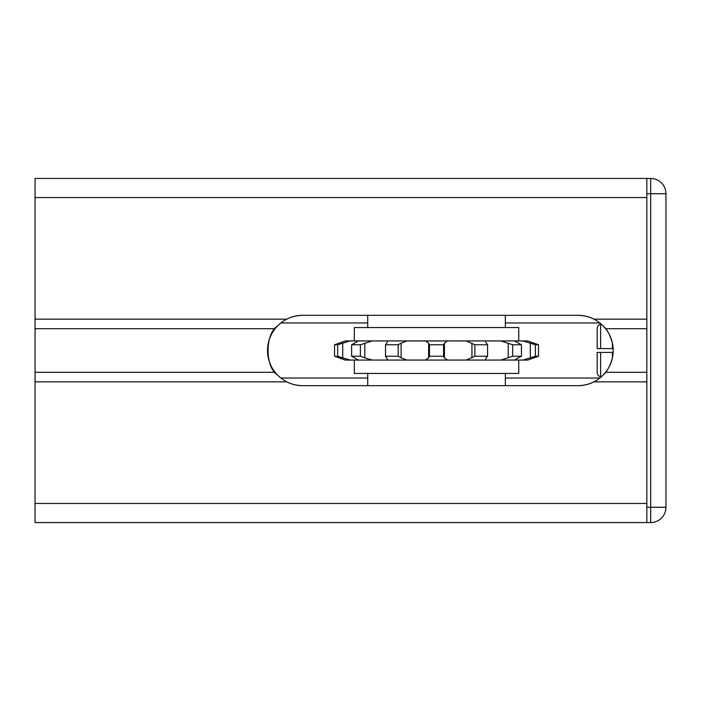 <?xml version="1.0" encoding="UTF-8"?>
<svg xmlns="http://www.w3.org/2000/svg" width="701" height="701" viewBox="0 0 701 701"><rect width="100%" height="100%" fill="white"/><g stroke="black" fill="none" stroke-linecap="round" stroke-linejoin="round"><path stroke-width="1.05" d="M646.83 522.56L35.05 522.56L35.05 503.449L646.83 503.449L646.83 381.852L593.957 381.852A35.181 35.181 0 0 1 578.01 385.681L302.701 385.681A35.181 35.181 0 0 1 286.753 381.852L35.05 381.852L35.05 319.148L286.753 319.148A35.181 35.181 0 0 1 302.701 315.319L578.01 315.319A35.181 35.181 0 0 1 593.957 319.148L646.83 319.148L646.83 197.551L35.05 197.551L35.05 178.44L646.83 178.44L646.83 522.56L650.659 522.56A15.291 15.291 0 0 0 665.95 507.27L665.95 193.73A15.291 15.291 0 0 0 650.659 178.44L646.83 178.44L650.659 178.44L650.659 193.73L665.95 193.73M578.01 315.319C589.252 315.59 598.452 320.05 605.62 328.708A35.181 35.181 0 0 1 605.62 372.292C598.452 380.95 589.252 385.41 578.01 385.681M603.517 374.72C607.329 371.215 610.299 365.563 612.42 357.764M613.13 352.41L613.13 348.59L613.13 352.41L597.191 352.41L612.42 352.41L612.42 357.799M612.42 343.236C610.299 335.437 607.329 329.785 603.517 326.28M302.701 385.681C291.458 385.41 282.258 380.95 275.09 372.292A35.181 35.181 0 0 1 275.09 328.708C282.258 320.05 291.458 315.59 302.701 315.319M277.193 374.72C265.022 366.93 265.022 334.07 277.193 326.28C265.022 334.07 265.022 366.93 277.193 374.72M35.05 503.449L35.05 381.852M35.05 319.148L35.05 197.551M505.36 315.319L505.36 327.56M505.36 385.681L505.36 373.44M518.092 357.869L521.448 356.239L521.448 344.761L514.63 340.94L522.893 340.94L535.38 344.761L535.38 356.239L522.893 360.06L514.63 360.06L518.092 357.869M486.187 357.869L487.563 356.239L487.563 344.761L485.609 341.843L485.995 340.94L500.882 340.94L512.668 344.761L512.668 356.239L500.882 360.06L485.995 360.06L485.609 359.157L486.187 357.869M444.434 357.869L443.567 356.239L443.567 344.761L444.434 343.131L447.553 340.94L466.13 340.94L474.884 344.761L474.884 356.239L466.13 360.06L447.553 360.06L444.434 357.869L444.434 343.131M401.13 357.869L398.186 356.239L398.186 344.761L401.13 343.131L406.939 340.94L425.507 340.94L428.626 343.131L429.494 344.761L429.494 356.239L428.626 357.869L425.507 360.06L406.939 360.06L401.13 357.869L401.13 343.131M364.827 357.869L360.393 356.239L360.393 344.761L372.178 340.94L387.075 340.94L387.451 341.843L385.506 344.761L385.506 356.239L387.451 359.157L387.075 360.06L372.178 360.06L364.827 357.869L364.827 343.131M342.728 357.869L337.68 356.239L337.68 344.761L350.167 340.94L358.43 340.94L351.622 344.761L351.622 356.239L358.43 360.06L350.167 360.06L342.728 357.869L342.728 343.131M345.26 360.06L339.214 357.869L345.26 360.06L350.167 360.06L348.59 359.639M348.59 341.361L350.167 340.94L345.26 340.94L334.552 344.761L334.552 356.239L339.214 357.869M535.38 356.239L538.517 356.239L527.8 360.06L522.893 360.06L524.479 359.639M524.479 341.361L522.893 340.94L527.8 340.94L533.855 343.131L527.8 340.94M337.68 356.239L334.552 356.239M360.393 356.239L351.622 356.239M358.43 360.06L372.178 360.06M398.186 356.239L385.506 356.239M387.075 360.06L406.939 360.06M443.567 356.239L429.494 356.239M425.507 360.06L447.553 360.06M487.563 356.239L474.884 356.239M466.13 360.06L485.995 360.06M521.448 356.239L512.668 356.239M500.882 360.06L514.63 360.06M334.552 344.761L337.68 344.761M351.622 344.761L360.393 344.761M385.506 344.761L398.186 344.761M429.494 344.761L443.567 344.761M474.884 344.761L487.563 344.761M538.517 356.239L538.517 344.761L533.855 343.131M535.38 344.761L538.517 344.761M512.668 344.761L521.448 344.761M372.178 340.94L358.43 340.94M406.939 340.94L387.075 340.94M447.553 340.94L425.507 340.94M485.995 340.94L466.13 340.94M514.63 340.94L500.882 340.94M518.74 340.94L518.74 327.56L354.32 327.56L354.32 340.94M354.32 360.06L354.32 373.44L518.74 373.44L518.74 360.06M612.42 343.201L612.42 348.59L597.191 348.59L613.13 348.59M605.62 372.292L646.83 372.292M35.05 372.292L275.09 372.292M35.05 328.708L275.09 328.708M605.62 328.708L646.83 328.708M280.821 322.968L367.71 322.968M505.36 322.968L599.89 322.968M280.821 378.032L367.71 378.032M505.36 378.032L599.89 378.032M530.333 343.131L530.333 357.869M508.234 343.131L508.234 357.869M471.939 343.131L471.939 357.869M428.626 343.131L428.626 357.869M601.23 376.91L600.626 376.849L600.626 352.41M600.626 348.59L600.626 324.151L601.23 324.09M597.191 352.41L597.182 373.046L597.182 352.41M597.182 348.59L597.182 327.954L597.191 348.59M665.95 507.27L650.659 507.27L650.659 522.56M646.83 193.73L650.659 193.73L650.659 507.27L646.83 507.27M367.71 315.319L367.71 327.56M367.71 385.681L367.71 373.44M600.626 376.849L598.198 375.631L597.182 373.046M600.626 324.151L598.198 325.369L597.182 327.954"/></g></svg>
